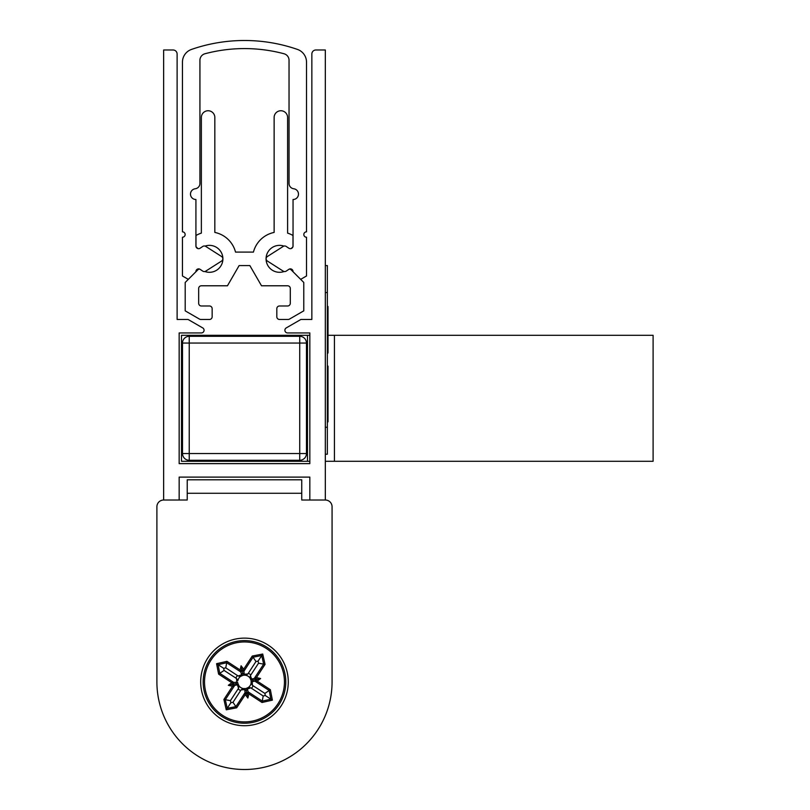 <?xml version="1.0" encoding="UTF-8"?>
<svg xmlns="http://www.w3.org/2000/svg" width="810" height="810" viewBox="0 0 810 810"><rect width="100%" height="100%" fill="white"/><g stroke="black" fill="none" stroke-linecap="round" stroke-linejoin="round"><path stroke-width="1.21" d="M325.326 500.023L301.745 500.023L309.835 500.023L309.835 477.11L179.162 477.11L179.162 500.023L187.221 500.023L163.64 500.023L163.64 49.987L173.067 49.987A4.04 4.04 0 0 1 177.117 54.027L177.117 319.464L188.082 319.464L202.713 327.908A2.693 2.693 0 0 1 201.366 332.94L179.162 332.94L179.162 463.634L309.835 463.634L309.835 332.94L287.601 332.94A2.693 2.693 0 0 1 286.254 327.908L300.885 319.464L311.85 319.464L311.85 54.027A4.04 4.04 0 0 1 315.9 49.987L325.326 49.987L325.326 500.023A6.733 6.733 0 0 1 332.07 506.756L332.07 681.919L332.07 506.756M199.594 269.072A2.693 2.693 0 0 0 197.812 269.851L185.196 282.467L185.196 310.848L199.493 319.1A2.693 2.693 0 0 0 200.84 319.464L209.446 319.464A2.693 2.693 0 0 0 212.149 316.771L212.149 308.691A2.693 2.693 0 0 0 209.446 305.988L201.366 305.988A2.693 2.693 0 0 1 198.673 303.294L198.673 288.471A2.693 2.693 0 0 1 201.366 285.778L227.458 285.778L239.122 265.569L249.844 265.569L261.508 285.778L287.601 285.778A2.693 2.693 0 0 1 290.294 288.471L290.294 303.294A2.693 2.693 0 0 1 287.601 305.988L279.521 305.988A2.693 2.693 0 0 0 276.817 308.691L276.817 316.771A2.693 2.693 0 0 0 279.521 319.464L288.127 319.464A2.693 2.693 0 0 0 289.474 319.1L303.77 310.848L303.77 282.467L291.154 269.851A2.693 2.693 0 0 0 289.373 269.072M284.097 271.512A13.476 13.476 0 0 1 266.065 258.916A13.476 13.476 0 0 1 283.925 246.098M291.043 248.579A2.693 2.693 0 0 0 291.6 248.154L292.896 246.858M292.987 246.503L292.987 235.487A26.953 26.953 0 0 0 287.601 233.118L287.601 117.318A6.733 6.733 0 0 0 280.867 110.747A6.733 6.733 0 0 0 274.134 117.318L274.134 232.429A26.953 26.953 0 0 0 253.439 252.092L235.528 252.092A26.953 26.953 0 0 0 214.832 232.429L214.832 117.318A6.733 6.733 0 0 0 208.099 110.747A6.733 6.733 0 0 0 201.366 117.318L201.366 233.118A26.953 26.953 0 0 0 195.98 235.487L195.98 246.503M196.02 246.706L197.427 248.113A2.693 2.693 0 0 0 198.166 248.64M205.041 246.098A13.476 13.476 0 0 1 222.902 258.916A13.476 13.476 0 0 1 204.869 271.512M293.048 271.745L293.048 271.583A2.693 2.693 0 0 0 288.846 269.345L286.203 271.117A2.693 2.693 0 0 1 283.247 271.158L267.391 261.053A2.693 2.693 0 0 1 267.391 256.507L283.247 246.402A2.693 2.693 0 0 1 286.203 246.442L288.846 248.214A2.693 2.693 0 0 0 293.048 245.977L293.048 199.503A5.386 5.386 0 0 0 298.465 194.471A5.386 5.386 0 0 0 293.757 188.77A5.386 5.386 0 0 1 289.038 183.424L289.038 60.274A6.733 6.733 0 0 0 284.037 53.764A153.606 153.606 0 0 0 204.93 53.764A6.733 6.733 0 0 0 199.928 60.274L199.928 183.424A5.386 5.386 0 0 1 195.21 188.77A5.386 5.386 0 0 0 190.502 194.471A5.386 5.386 0 0 0 195.919 199.503L195.919 245.977A2.693 2.693 0 0 0 200.121 248.214L202.763 246.442A2.693 2.693 0 0 1 205.72 246.402L221.576 256.507A2.693 2.693 0 0 1 221.576 261.053L205.72 271.158A2.693 2.693 0 0 1 202.763 271.117L200.121 269.345A2.693 2.693 0 0 0 195.919 271.583L195.919 271.745M188.305 279.359L182.452 275.977L182.452 237.229A2.693 2.693 0 0 0 185.146 234.535A2.693 2.693 0 0 0 182.452 231.842L182.452 62.157A13.476 13.476 0 0 1 191.514 49.42A161.686 161.686 0 0 1 297.452 49.42A13.476 13.476 0 0 1 306.514 62.157L306.514 231.842A2.693 2.693 0 0 0 303.821 234.535A2.693 2.693 0 0 0 306.514 237.229L306.514 275.977L300.662 279.359M309.835 335.3L307.486 335.3L307.486 461.285L309.835 461.285M328.02 335.3L653.103 335.3L653.103 461.285L325.326 461.285M307.486 461.285L181.501 461.285L181.501 335.3L307.486 335.3M189.236 336.312L299.73 336.312A6.733 6.733 0 0 1 306.464 343.045L306.464 453.529A6.733 6.733 0 0 1 299.73 460.272L189.236 460.272A6.733 6.733 0 0 1 182.503 453.529L182.503 343.045A6.733 6.733 0 0 1 189.236 336.312L189.236 453.529L299.73 453.529L299.73 343.045L182.503 343.045M325.326 454.207L327.351 454.207L327.351 265.569L325.326 265.569M327.351 421.858L328.02 421.858L328.02 366.12L327.351 366.15M327.351 307.263L328.02 306.504M327.351 352.927L328.02 352.927L328.02 307.263M327.351 312.609L328.02 312.609M327.351 353.666L328.02 352.927M327.351 399.968L328.02 399.968M327.351 384.406L328.02 384.406M327.351 366.849L328.02 366.849M156.897 506.756L156.897 681.919L156.897 506.756A6.733 6.733 0 0 1 163.64 500.023M301.745 499.274L301.745 479.803L288.279 479.803M244.488 725.709A43.791 43.791 0 0 1 206.56 660.018A43.791 43.791 0 0 1 282.406 660.018A43.791 43.791 0 0 1 244.488 725.709M301.745 493.28L187.221 493.28L187.221 499.274M156.897 681.919A87.581 87.581 0 0 0 244.488 769.5A87.581 87.581 0 0 0 332.07 681.919M301.745 479.803L187.221 479.803L187.221 493.28M245.217 692.307L247.222 694.99L247.87 698.058L245.288 694.626L244.742 689.624L241.086 689.867L232.996 702.31L230.89 702.715L230.425 700.63L238.565 688.227L238.91 685.736L237.917 683.488A6.753 6.753 0 0 1 237.836 683.124L237.522 682.212L235.366 683.832L237.988 684.45L237.917 683.488M224.086 670.427L218.599 674.112L231.781 682.729L236.773 682.172L236.53 678.517L224.086 670.427L223.681 668.331L225.767 667.855L238.18 676.006L240.661 676.35L242.909 675.348A6.753 6.753 0 0 1 251.13 680.714A6.753 6.753 0 0 0 251.049 680.349L250.978 679.387L253.601 680.005L251.444 681.625L252.194 681.666L254.866 681.19L257.55 679.175L253.601 680.005M218.599 674.112L216.584 663.694L226.942 661.345L240.124 669.961L241.096 665.779L243.678 669.212L244.225 674.214L247.88 673.971L255.97 661.527L258.076 661.122L258.542 663.208L250.401 675.611L250.057 678.102L251.049 680.349M252.194 681.666L252.436 685.321L264.88 693.411L265.285 695.506L263.199 695.982L250.786 687.832L247.344 689.077L248.842 693.876L247.87 698.058M263.199 695.982L262.278 701.096L248.002 691.77M232.996 702.31L235.892 706.634L227.245 708.304L225.302 699.708L234.677 685.422L231.417 684.663L235.366 683.832M238.565 688.227L237.32 684.784L234.677 685.422M230.425 700.63L223.914 699.465L232.521 686.283L234.627 685.432M238.18 676.006L241.623 674.76L240.124 669.961M225.767 667.855L226.689 662.742L240.965 672.067M255.97 661.527L253.074 657.204L261.721 655.533L263.665 664.129L254.289 678.415L257.55 679.175L260.628 678.537L256.446 677.555L254.34 678.395M258.542 663.208L265.052 664.372L256.446 677.555M254.289 678.415L251.647 679.053L250.401 675.611M260.628 678.537L257.185 681.109L254.866 681.19M264.88 693.411L269.193 690.505L270.864 699.151L262.278 701.096L262.025 702.483L248.842 693.876M279.065 704.518A41.31 41.31 0 0 0 246.756 640.669A41.31 41.31 0 0 0 207.623 700.569A41.31 41.31 0 0 0 279.065 704.518M265.285 695.506L272.383 700.144L262.025 702.483M230.89 702.715L226.253 709.813L223.914 699.465M223.681 668.331L218.103 664.686L226.689 662.742L226.942 661.345M258.076 661.122L262.713 654.024L265.052 664.372M252.436 685.321L251.12 683.174L251.444 681.625M251.647 679.053L250.978 679.387M244.185 674.953L243.284 675.267A6.753 6.753 0 0 0 242.909 675.348L241.957 675.418L242.575 672.796L244.185 674.953L244.225 674.214M241.096 665.779L242.575 672.796M241.623 674.76L241.957 675.418M237.522 682.212L236.773 682.172M237.32 684.784L237.988 684.45M244.782 688.885L245.683 688.571A6.753 6.753 0 0 0 246.058 688.49L247.01 688.419L246.392 691.041L244.782 688.885L244.742 689.624M247.992 691.72L247.222 694.99L246.392 691.041M247.344 689.077L247.01 688.419M245.683 688.571L243.223 688.561A6.753 6.753 0 0 1 237.836 683.124L237.806 682.951M250.786 687.832L248.305 687.487L246.058 688.49M251.12 683.174A6.753 6.753 0 0 1 248.305 687.487A6.753 6.753 0 0 0 251.12 683.174L251.161 680.886M241.086 689.867L243.223 688.561L245.521 688.591M238.91 685.736A6.753 6.753 0 0 0 243.223 688.561A6.753 6.753 0 0 1 238.91 685.736L237.958 683.68M236.53 678.517L237.846 680.663A6.753 6.753 0 0 1 240.661 676.35A6.753 6.753 0 0 0 237.846 680.663M247.88 673.971L245.744 675.277A6.753 6.753 0 0 1 250.057 678.102A6.753 6.753 0 0 0 245.744 675.277M257.185 681.109L270.368 689.725L269.193 690.505L254.917 681.18M245.288 694.626L236.682 707.798L235.892 706.634L245.217 692.358M243.678 669.212L252.285 656.039L253.074 657.204L243.749 671.48M234.1 682.648L231.417 684.663L228.339 685.301L232.521 686.283M216.584 663.694L218.103 664.686L219.773 673.323L234.049 682.658M334.439 335.3L334.439 461.285M306.464 453.529L299.73 453.529L299.73 460.272M299.73 336.312L299.73 343.045L306.464 343.045M189.236 460.272L189.236 453.529L182.503 453.529M327.351 427.255L325.326 427.255M327.351 292.521L325.326 292.521M238.099 688.885A9.447 9.447 0 0 0 240.671 690.565M237.512 675.53A9.447 9.447 0 0 0 235.831 678.102M250.867 674.953A9.447 9.447 0 0 0 248.295 673.272M252.285 656.039L262.713 654.024M270.368 689.725L272.383 700.144M236.682 707.798L226.253 709.813M231.781 682.729L228.339 685.301M277.941 703.779A39.963 39.963 0 0 0 246.685 642.016A39.963 39.963 0 0 0 208.828 699.962A39.963 39.963 0 0 0 277.941 703.779M251.454 688.308A9.447 9.447 0 0 0 253.135 685.736M243.749 671.53L241.744 668.847L240.975 672.118M327.351 400.312L328.02 400.312M327.351 366.12L328.02 366.12M327.351 306.453L328.02 306.453M248.305 687.487L246.24 688.439M240.661 676.35L242.727 675.398M250.057 678.102L251.009 680.157"/></g></svg>
